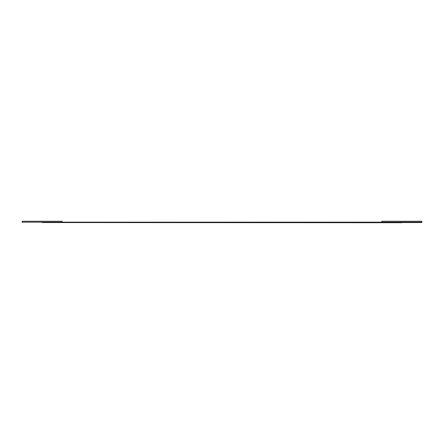 <?xml version="1.0" encoding="UTF-8"?>
<svg xmlns="http://www.w3.org/2000/svg" width="444" height="444" viewBox="0 0 444 444"><rect width="100%" height="100%" fill="white"/><g stroke="black" fill="none" stroke-linecap="round" stroke-linejoin="round"><path stroke-width="0.67" d="M421.8 221.273L421.8 222.172L421.8 221.273L381.84 221.273L381.84 222.172L421.8 222.172L421.8 222.555L401.82 222.555L421.8 222.555L421.8 222.172L62.16 222.172L62.16 221.273L22.2 221.273L22.2 222.172L381.84 222.172L381.84 221.273L421.8 221.273M22.2 222.172L22.2 221.273L62.16 221.273L62.16 222.172L22.2 222.172L22.2 222.555L22.2 222.172M42.18 222.555L401.82 222.727L42.18 222.555"/></g></svg>
